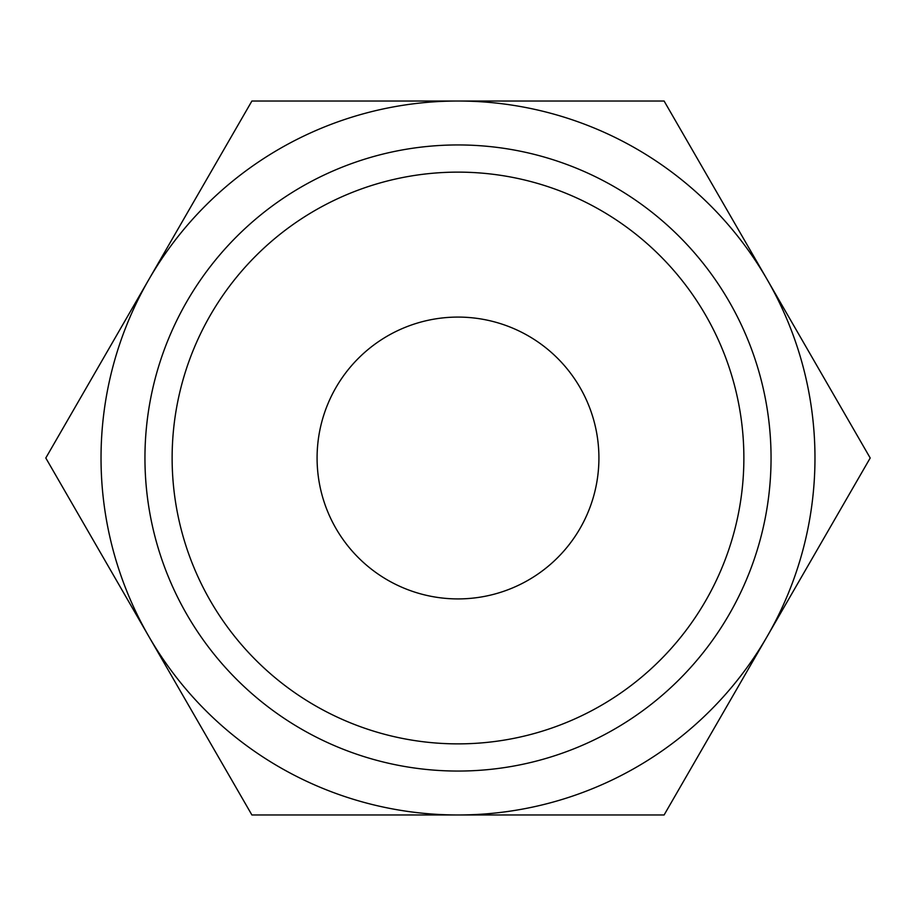 <?xml version="1.0" encoding="UTF-8"?>
<svg xmlns="http://www.w3.org/2000/svg" width="916" height="916" viewBox="0 0 916 916"><rect width="100%" height="100%" fill="white"/><g stroke="black" fill="none" stroke-linecap="round" stroke-linejoin="round"><path stroke-width="1.37" d="M870.2 458L664.1 101.023L458 101.023A356.977 356.977 0 0 0 148.85 636.483A356.977 356.977 0 0 0 458 814.977L664.1 814.977L767.15 636.483A356.977 356.977 0 0 0 458 101.023L251.9 101.023L45.8 458L251.9 814.977L458 814.977A356.977 356.977 0 0 0 767.15 636.483L870.2 458M743.872 458A285.872 285.872 0 0 1 458 743.872A285.872 285.872 0 0 1 172.128 458A285.872 285.872 0 0 1 458 172.128A285.872 285.872 0 0 1 743.872 458M771.054 458A313.054 313.054 0 0 1 458 771.054A313.054 313.054 0 0 1 144.946 458A313.054 313.054 0 0 1 458 144.946A313.054 313.054 0 0 1 771.054 458M317.085 458A140.915 140.915 0 0 1 458 317.085A140.915 140.915 0 0 1 598.915 458A140.915 140.915 0 0 1 458 598.915A140.915 140.915 0 0 1 317.085 458"/></g></svg>
